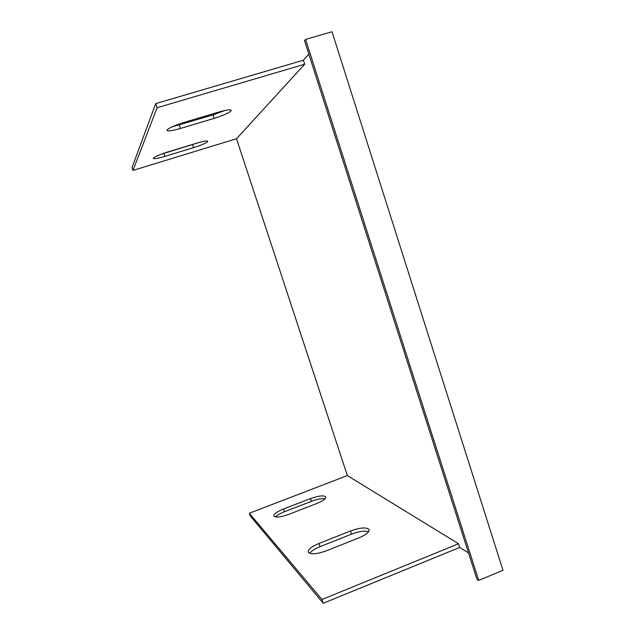 <?xml version="1.0" encoding="UTF-8"?>
<svg xmlns="http://www.w3.org/2000/svg" width="635" height="635" viewBox="0 0 635 635"><rect width="100%" height="100%" fill="white"/><g stroke="black" fill="none" stroke-linecap="round" stroke-linejoin="round"><path stroke-width="0.95" d="M468.527 552.91L459.708 547.433L323.247 603.25L250.23 515.898L249.325 513.247L347.353 475.583L236.506 138.74L132.985 170.41L157.107 107.728L304.681 64.23L303.395 60.222L308.84 54.142M157.107 107.728L155.726 103.608L132.024 167.576L132.985 170.41M236.506 138.74L304.681 64.23M459.708 547.433L458.526 543.758L347.353 475.583M478.719 580.422L502.976 570.286L332.01 31.75L305.57 39.402L478.719 580.422L476.956 579.239L304.522 40.664L305.57 39.402M323.247 603.25L321.985 599.488L249.325 513.247M275.455 516.938C277.114 515.191 280.083 513.477 284.361 511.786L311.412 501.325C317.214 499.181 321.77 498.316 325.08 498.721M316.635 503.563C323.12 500.872 326.152 498.618 325.723 496.784C323.612 495.173 318.54 495.776 310.507 498.602L283.44 509.056C276.701 511.834 273.518 514.199 273.899 516.152C275.915 517.747 280.908 517.136 288.885 514.318L316.635 503.563M309.713 553.355C311.356 551.037 314.793 548.807 320.04 546.664L351.528 534.162C358.95 531.408 364.665 530.558 368.657 531.606M358.934 537.837C366.339 534.654 369.689 531.844 368.991 529.407C366.204 527.074 360.029 527.598 350.48 530.987L318.976 543.465C311.213 546.775 307.665 549.743 308.34 552.371C310.975 554.665 317.032 554.125 326.501 550.759L358.934 537.837M458.526 543.758L321.985 599.488M160.56 154.424L199.477 142.375M193.564 147.637C201.938 144.955 206.685 142.859 207.812 141.351C207.359 140.533 203.652 141.145 196.699 143.177L167.291 152.122C158.964 154.789 154.281 156.853 153.249 158.305C153.813 159.139 157.702 158.496 164.925 156.377L193.564 147.637L192.595 144.74M171.966 126.889L212.979 114.943L225.012 110.45M214.106 118.372C224.131 115.173 229.854 112.53 231.267 110.442C230.775 109.284 226.52 109.847 218.488 112.133L183.753 122.531C173.799 125.706 168.18 128.294 166.902 130.286C167.529 131.493 172.045 130.889 180.443 128.484L214.106 118.372L212.979 114.943M155.726 103.608L303.395 60.222M310.507 498.602L311.412 501.325M283.44 509.056L284.361 511.786M350.48 530.987L351.528 534.162M318.976 543.465L320.04 546.664M163.949 153.456L164.925 156.377M179.292 125.031L180.443 128.484M368.991 529.407L369.173 529.971"/></g></svg>
